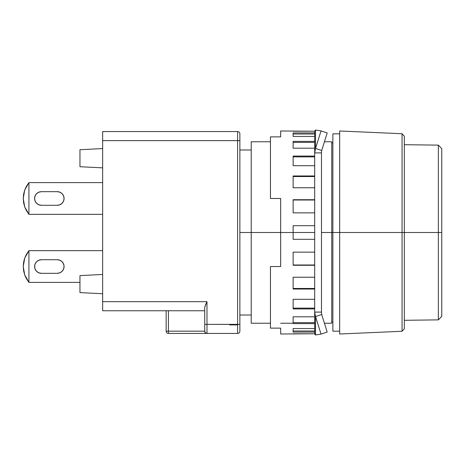 <?xml version="1.0" encoding="UTF-8"?>
<svg xmlns="http://www.w3.org/2000/svg" width="465" height="465" viewBox="0 0 465 465"><rect width="100%" height="100%" fill="white"/><g stroke="black" fill="none" stroke-linecap="round" stroke-linejoin="round"><path stroke-width="0.7" d="M332.87 232.5L321.484 232.5L331.737 232.5L331.737 141.767L331.737 323.233L331.737 232.5L332.87 232.5L332.87 331.173L332.87 232.5L339.677 232.5L332.87 232.5L332.87 133.827L332.87 232.5M280.657 232.5L251.216 232.5L251.216 323.233L251.216 232.5L239.87 232.5L251.216 232.5L251.216 141.767L251.216 232.5L280.657 232.5L280.657 266.526L270.45 266.526L270.45 328.133L280.657 328.133L280.657 334.004L280.657 328.133L270.45 328.133L270.45 266.526L280.657 266.526L280.657 232.5L293.13 232.5L280.657 232.5L280.657 198.474L280.657 232.5M339.677 334.004L339.677 130.996L339.677 334.004L402.056 331.272L402.056 232.5L339.677 232.5L402.056 232.5L402.056 331.272L404.323 328.796L404.323 232.5L402.056 232.5L404.323 232.5L404.323 328.796M404.323 136.204L404.323 232.5L404.323 136.204L402.056 133.728L402.056 232.5L402.056 133.728L339.677 130.996M438.35 232.5L438.35 319.874L438.35 232.5L404.323 232.5L438.35 232.5L438.35 145.127L438.35 232.5L441.75 232.5L438.35 232.5M441.75 316.386L441.75 232.5L441.75 316.386L438.35 319.874L404.323 320.298M441.75 148.614L441.75 232.5L441.75 148.614L438.35 145.127L404.323 144.702M59.88 272.81L57.276 273.327L59.88 272.81L62.083 271.333L63.56 269.13L64.077 266.526A6.806 6.806 0 0 1 57.276 273.327L41.397 273.327A6.806 6.806 0 0 1 34.59 266.526A6.806 6.806 0 0 1 41.397 259.72L57.276 259.72L59.88 260.237L57.276 259.72A6.806 6.806 0 0 1 64.077 266.526L63.56 263.922L62.083 261.714L59.88 260.237M41.397 205.28A6.806 6.806 0 0 1 34.59 198.474A6.806 6.806 0 0 1 41.397 191.673L57.276 191.673A6.806 6.806 0 0 1 64.077 198.474A6.806 6.806 0 0 1 57.276 205.28L41.397 205.28L38.793 204.763L41.397 205.28L57.276 205.28L59.88 204.763L57.276 205.28M28.952 182.6A24.953 24.953 0 0 0 28.923 182.64A24.953 24.953 0 0 1 28.952 182.6A24.953 24.953 0 0 0 28.923 182.64L28.923 214.313L24.709 206.884L23.25 198.474L24.709 190.063L28.923 182.64A24.953 24.953 0 0 1 28.952 182.6L102.643 182.6L28.952 182.6M28.952 214.353L102.643 214.353L28.952 214.353A24.953 24.953 0 0 1 28.923 214.313A24.953 24.953 0 0 0 28.952 214.353A24.953 24.953 0 0 1 28.923 214.313L28.923 182.64L26.493 186.169L24.709 190.063L23.616 194.207L23.25 198.474L23.616 194.231M229.664 324.901L237.603 324.901L229.664 324.901M168.423 333.44A2.267 2.267 -0 0 1 166.15 331.173L168.423 331.173L168.423 333.44A2.267 2.267 -0 0 1 166.15 331.173L168.423 331.173L168.423 333.44L206.983 333.44L168.423 333.44M239.87 331.173A2.267 2.267 0 0 1 237.603 333.44A2.267 2.267 0 0 0 239.87 331.173L239.87 324.367L237.603 324.367L237.603 333.44L206.983 333.44L206.983 324.367L204.716 324.367L204.716 331.173A2.267 2.267 0 0 0 206.983 333.44A2.267 2.267 0 0 1 204.716 331.173L205.379 332.777L206.983 333.44L237.603 333.44L237.603 324.367L239.87 324.367L239.87 331.173M166.15 310.754L166.15 331.173L166.15 310.754M239.87 133.827A2.267 2.267 0 0 0 237.603 131.56L237.603 140.633L239.87 140.633L239.87 133.827L239.87 324.367L239.87 140.633L237.603 140.633L237.603 131.56A2.267 2.267 0 0 1 239.87 133.827M239.87 325.605L239.87 330.691M168.417 310.754L168.423 331.173L168.423 310.754M166.325 310.754L166.819 310.754M204.716 331.173L168.423 331.173L204.716 331.173L204.716 324.367L206.983 324.367L206.983 301.68L102.643 301.68L102.643 310.754L204.716 310.754L102.643 310.754L102.643 140.633L237.603 140.633L237.603 324.367L206.983 324.367L206.983 333.44M102.643 148.573L79.957 149.707L79.957 166.72L102.643 167.853L79.957 166.72L79.957 149.707L102.643 148.573M23.605 202.664L24.709 206.884L26.493 210.779L24.709 206.884L23.616 202.746L23.25 198.474L23.616 202.746M79.957 275.6L102.643 274.466L79.957 275.6L79.957 292.607L102.643 293.746L79.957 292.607L79.957 275.6M204.792 306.935L206.954 301.739L205.42 304.988L204.716 307.685L204.716 324.367L204.716 307.685M237.603 131.56L102.643 131.56L102.643 140.633L237.603 140.633L237.603 324.367L206.983 324.367L206.983 301.68L102.643 301.68L102.643 131.56L237.603 131.56M28.923 214.313L26.493 210.779M23.593 262.388L23.25 266.526L23.616 270.793L24.709 274.937L26.493 278.831L24.709 274.937L23.616 270.793L23.25 266.526L23.616 262.254L24.709 258.116L26.493 254.221L28.923 250.687A24.953 24.953 0 0 1 28.952 250.647L102.643 250.647L28.952 250.647A24.953 24.953 0 0 0 28.923 250.687L28.923 282.36L28.923 250.687L24.709 258.116L24.052 260.237M38.793 192.19L41.397 191.673L38.793 192.19L36.584 193.667L35.108 195.87L34.59 198.474L35.108 201.078L36.584 203.286L38.793 204.763M63.56 201.078L62.083 203.286L59.88 204.763L62.083 203.286L63.56 201.078L64.077 198.474L63.56 195.87L62.083 193.667L59.88 192.19L57.276 191.673L41.397 191.673M35.108 263.922L36.584 261.714L38.793 260.237L41.397 259.72L38.793 260.237L36.584 261.714L35.108 263.922L34.59 266.526L35.108 269.13L36.584 271.333L38.793 272.81L41.397 273.327L57.276 273.327M28.917 282.354L28.923 282.36A24.953 24.953 0 0 0 28.952 282.4L79.957 282.4L28.952 282.4A24.953 24.953 0 0 1 28.923 282.36L26.493 278.831M57.276 259.72L41.397 259.72M28.923 282.36L24.709 274.937L25.529 276.937M24.709 274.937L23.25 266.526L24.709 258.116M293.13 239.306L293.13 232.5L314.683 232.5L293.13 232.5L293.13 239.306L314.683 239.306L293.13 239.306M293.13 252.14L314.683 252.14L293.13 252.14L293.13 265.288L293.13 252.14M314.683 265.288L293.13 265.288L314.683 265.288M293.13 277.245L314.683 277.245L293.13 277.245L293.13 289.032L293.13 277.245M314.683 289.032L293.13 289.032L314.683 289.032M293.13 299.303L314.683 299.303L293.13 299.303L293.13 308.929L293.13 299.303M314.683 308.929L293.13 308.929L314.683 308.929M293.13 316.805L314.683 316.805L293.13 316.805L293.13 323.611L293.13 316.805M314.683 323.611L293.13 323.611L314.683 323.611M293.13 328.563L314.683 328.563L293.13 328.563L293.13 332.086L293.13 328.563M314.683 332.086L293.13 332.086L314.683 332.086M293.13 333.777L314.683 333.777L280.657 334.004M315.532 334.969L315.532 316.555L321.036 334.103L315.532 334.969L321.036 334.103L327.203 332.074L321.036 334.103L315.532 316.555L321.699 314.52L327.203 332.074L321.699 314.52L315.532 316.555L314.683 312.091L314.683 334.004L315.532 334.969L315.532 316.555L314.683 312.091L321.484 312.091L321.699 314.52L321.484 312.091L314.683 312.091L314.683 334.004L315.532 334.969M315.532 148.445L315.532 130.031L321.036 130.898L315.532 148.445L321.036 130.898L327.203 132.926L321.699 150.48L315.532 148.445L315.532 130.031L314.683 130.996L314.683 152.909L315.532 148.445L321.699 150.48L321.484 152.909L314.683 152.909L315.532 148.445M327.203 132.926L321.036 130.898L315.532 130.031L314.683 130.996L314.683 312.091L314.683 152.909L321.484 152.909L321.699 150.48L327.203 132.926M314.683 134.007L293.13 134.007L314.683 134.007M314.683 142.371L293.13 142.371L314.683 142.371M314.683 156.879L293.13 156.879L314.683 156.879M314.683 176.537L293.13 176.537L314.683 176.537M314.683 200.008L293.13 200.008L314.683 200.008M293.13 264.992L314.683 264.992L293.13 264.992M293.13 288.463L314.683 288.463L293.13 288.463M293.13 308.121L314.683 308.121L293.13 308.121M293.13 322.629L314.683 322.629L293.13 322.629M293.13 330.993L314.683 330.993L293.13 330.993M270.45 136.867L270.45 198.474L280.657 198.474L270.45 198.474L270.45 136.867L280.657 136.867L270.45 136.867M293.13 131.223L314.683 131.223L280.657 130.996L280.657 136.867L280.657 130.996M314.683 132.914L293.13 132.914L293.13 136.437L314.683 136.437L293.13 136.437L293.13 132.914L314.683 132.914M314.683 141.389L293.13 141.389L293.13 148.196L314.683 148.196L293.13 148.196L293.13 141.389L314.683 141.389M314.683 156.071L293.13 156.071L293.13 165.697L314.683 165.697L293.13 165.697L293.13 156.071L314.683 156.071M314.683 175.968L293.13 175.968L293.13 187.755L314.683 187.755L293.13 187.755L293.13 175.968L314.683 175.968M314.683 199.712L293.13 199.712L293.13 212.86L314.683 212.86L293.13 212.86L293.13 199.712L314.683 199.712M314.683 225.694L293.13 225.694L293.13 232.5L293.13 225.694L314.683 225.694M321.484 152.909L321.484 312.091L321.484 152.909M332.87 322.1L331.737 322.1M331.737 323.233L324.43 323.233M293.13 323.233L280.657 323.233M270.45 323.233L251.216 323.233M339.677 331.173L332.87 331.173M239.87 315.008L251.216 315.008M239.87 149.992L251.216 149.992M339.677 133.827L332.87 133.827M331.737 141.767L324.43 141.767M270.45 141.767L251.216 141.767M332.87 142.9L331.737 142.9"/></g></svg>
